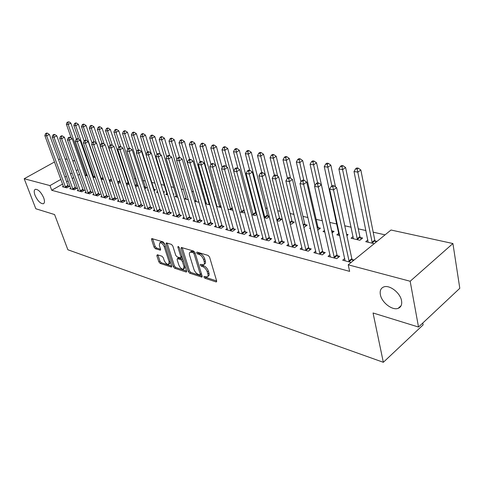 <?xml version="1.0" encoding="UTF-8"?>
<svg xmlns="http://www.w3.org/2000/svg" width="484" height="484" viewBox="0 0 484 484"><rect width="100%" height="100%" fill="white"/><g stroke="black" fill="none" stroke-linecap="round" stroke-linejoin="round"><path stroke-width="0.73" d="M203.939 277.102L204.926 278.239L215.985 281.9L216.415 281.918L216.65 280.944L209.572 257.089L208.108 255.425L196.994 252.079L196.552 252.793L197.557 253.937L198.978 254.366C201.066 255.237 202.602 256.992 203.582 259.63L204.181 261.614C204.641 263.332 204.393 264.409 203.425 264.833L200.43 264.337L200.273 265.032L201.271 266.176L202.687 266.623C204.768 267.513 206.299 269.261 207.261 271.869L207.854 273.823C208.302 275.499 208.059 276.539 207.122 276.957L204.091 276.424L203.939 277.102M205.228 276.715L206.033 277.441L216.65 280.938M197.817 252.327L198.682 253.15L200.104 253.58L198.978 254.366M201.544 264.609L203.8 265.831L202.687 266.623M43.687 197.799C41.061 192.148 38.284 189.311 35.35 189.292C33.959 190 33.85 192.009 35.023 195.306C37.637 200.914 40.408 203.728 43.342 203.758C44.722 203.074 44.837 201.084 43.687 197.799M401.551 300.758C400.353 292.868 389.451 284.501 383.733 286.952C380.811 288.161 379.692 290.733 380.37 294.665C381.652 302.452 392.336 310.746 398.169 308.338C401.03 307.177 402.162 304.654 401.551 300.758M157.348 254.753L156.84 255.697L158.873 261.911L160.186 263.435L171.481 267.071L171.663 266.121L164.385 243.428L163.029 241.867L151.734 238.558L151.559 239.55L154.057 247.191L155.382 248.728L160.367 250.192L160.549 249.218L159.315 245.406L159.817 242.756C161.589 242.72 163.09 244.118 164.324 246.943L169.116 261.862L168.626 264.409C166.853 264.433 165.353 263.042 164.118 260.235L163.326 257.784L161.995 256.242L157.348 254.753M62.605 184.035L51.727 190.273L349.642 271.373L348.22 264.802L391.005 230.015L452.915 243.531L410.166 281.252L348.22 264.802M51.727 190.273L49.979 185.59L24.2 178.741L54.517 161.977M452.915 243.531L459.8 288.301L418.521 327.033L373.055 312.985L383.334 362.298L67.881 249.768L54.583 214.557L35.822 208.761L24.2 178.741M418.521 327.033L410.166 281.252M188.33 271.609L189.71 273.206L201.937 277.132L202.161 276.164L195.01 252.684L193.582 251.051L181.331 247.475L181.119 248.486L188.33 271.609L189.425 270.834L190.805 272.425L202.155 276.164M186.685 271.518L186.025 271.984L174.663 268.227L173.314 266.666L166.048 243.93L166.242 242.926L166.587 242.938L171.433 244.39L172.806 245.975L175.765 255.34L177.138 256.919L180.762 257.954L180.968 256.968L177.894 247.161L178.039 246.453L179.268 247.572L186.606 271.046L175.746 267.464L174.663 268.227M186.025 271.984L186.407 272.002L186.606 271.046M383.334 362.298L423.113 324.885L422.78 323.04M70.737 188.076L69.769 188.639L74.24 189.813L76.877 188.276L75.661 187.961M92.995 177.211L95.39 177.483M85.94 192.009L84.924 192.614L89.607 193.842L92.275 192.263L90.998 191.93M109.463 181.101L110.618 181.379L111.865 180.641M101.87 196.129L100.799 196.776L105.706 198.065L108.398 196.437L107.067 196.093M129.04 183.545L128.193 183.345M126.748 185.191L129.155 183.896M118.568 200.449L117.443 201.138L122.597 202.493L125.32 200.812L123.916 200.455M144.716 188.869L146.682 187.659L145.267 187.326M136.107 204.98L134.915 205.724L140.33 207.14L143.082 205.416L141.612 205.034M163.58 192.535L164.663 191.852L163.265 191.525M157.929 192.559L156.526 192.227L157.609 191.549M154.541 209.735L153.283 210.54L158.982 212.034L161.759 210.25L160.21 209.844M177.924 197.284L175.105 196.619L176.406 195.79M173.944 214.739L172.619 215.61L178.614 217.183L181.421 215.338L179.794 214.914M199.033 202.276L194.677 201.241M194.671 201.223L196.014 200.34M194.399 220.008L192.989 220.952L199.317 222.61L202.149 220.704L200.43 220.256M221.339 207.545L216.536 206.408M216.251 205.404L216.663 205.125M215.985 225.562L214.491 226.591L221.17 228.339L224.025 226.367L222.21 225.895M239.659 211.877L243.633 212.815L244.68 212.095M238.806 231.425L237.208 232.544L244.281 234.401L247.161 232.356L245.243 231.854M269.292 216.263L267.743 215.9M264.155 217.667L266.914 218.314L269.37 216.572M262.963 237.62L261.263 238.854L268.759 240.82L271.657 238.697L269.624 238.17M290.158 223.808L291.537 224.134L294.314 222.102L292.269 221.624M288.585 244.184L286.77 245.539L294.726 247.626L297.642 245.418L295.482 244.862M317.764 230.196L320.42 228.188L318.254 227.686M310.54 228.629L309.639 228.418L310.365 227.873M315.81 251.136L313.862 252.648L322.32 254.862L325.254 252.569L322.955 251.97M346.889 235.623L348.123 234.655L346.604 234.298M339.774 235.539L336.834 234.843L338.83 233.3M351.142 262.425L342.696 260.204L344.789 258.523M354.082 260.029L352.201 259.545M377.012 241.395L375.13 240.953M374.205 243.676L365.741 241.673L367.882 239.955M79.636 174.27L77.924 175.256M73.798 177.622L72.176 178.548M68.123 180.871L66.598 181.748M385.07 234.843L373.194 232.175M365.977 230.553L358.275 228.823M351.16 227.226L344.783 225.792M336.797 224.001L329.786 222.422M322.368 220.758L316.173 219.367M307.939 217.516L302.966 216.402M293.957 214.376L290.14 213.523M280.411 211.339L277.677 210.721M267.271 208.386L265.565 208.005M254.53 205.525L253.791 205.355M214.206 196.468L213.674 196.347M203.716 194.114L202.572 193.854M193.503 191.815L191.773 191.428M183.545 189.583L181.264 189.069M173.841 187.405L171.04 186.77M164.385 185.275L161.081 184.537M154.965 183.164L151.801 182.45M145.345 181.004L142.955 180.465M135.968 178.898L134.316 178.523M126.832 176.848L125.876 176.63M353.132 236.579L351.063 238.207L359.818 240.276L362.625 238.037L360.247 237.481M330.07 254.772L328.049 256.369L336.779 258.656L339.72 256.314L337.342 255.697M332.091 232.889L334.063 231.37L331.83 230.85M324.921 232.03L323.034 231.582L324.558 230.42M301.986 247.608L300.11 249.042L308.308 251.19L311.236 248.939L309.004 248.365M303.764 227.026L304.388 227.177L307.177 225.102L305.071 224.606M275.584 240.857L273.829 242.145L281.549 244.172L284.453 242.006L282.36 241.468M276.957 220.692L279.05 221.188L281.821 219.185L279.831 218.72M250.706 234.48L249.066 235.654L256.345 237.565L259.23 235.478L257.252 234.964M256.568 213.293L255.988 213.16M251.728 214.727L255.11 215.525L256.841 214.315M227.232 228.454L225.689 229.525L232.562 231.328L235.43 229.319L233.566 228.835M227.934 209.106L232.465 210.177L232.871 209.899M205.041 222.749L203.595 223.729L210.092 225.435L212.936 223.493L211.169 223.039M210.032 204.871L205.452 203.788M205.307 203.292L206.202 202.705M184.035 217.34L182.668 218.242L188.827 219.857L191.646 217.982L189.97 217.552M188.337 199.747L184.749 198.9L186.086 198.041M164.118 212.21L162.824 213.039L168.668 214.575L171.463 212.76L169.878 212.349M173.381 194.411L173.986 194.03L173.212 193.848M167.791 194.889L165.703 194.399L166.962 193.6M145.206 207.327L143.984 208.102L149.538 209.554L152.303 207.799L150.796 207.406M154.027 190.684L155.564 189.728L154.112 189.389M148.316 190.285L147.572 190.109L148.146 189.758M127.231 202.687L126.07 203.401L131.352 204.786L134.092 203.086L132.658 202.711M135.641 187.084L138.013 185.638L136.627 185.311M110.116 198.265L109.021 198.93L114.049 200.249L116.759 198.597L115.392 198.246M117.999 183.121L118.689 183.285L120.401 182.256M93.811 194.048L92.765 194.671L97.562 195.929L100.242 194.326L98.936 193.987M101.132 179.134L102.735 179.516L103.528 179.05M78.251 190.018L77.258 190.605L81.832 191.803L84.488 190.242L83.242 189.922M87.435 175.898L85.051 175.335M63.392 186.171L62.442 186.721L66.816 187.865L69.442 186.352L68.25 186.044M77.991 169.648L76.272 170.628M72.128 172.982L70.507 173.907M66.435 176.224L64.904 177.096M60.899 179.37L49.979 185.59M65.092 158.879L67.228 159.345M72.673 160.537L74.929 161.027M58.582 159.726L60.131 158.867M207.715 276.521L208.223 276.152C209.167 275.741 209.415 274.694 208.961 273.024L207.854 273.823M203.8 265.831C205.888 266.72 207.412 268.463 208.374 271.064L208.961 273.024M204.024 264.409L204.544 264.034C205.512 263.611 205.761 262.54 205.301 260.815L204.181 261.614M200.104 253.58C202.197 254.445 203.728 256.193 204.708 258.831L205.301 260.815M182.208 247.633L189.425 270.834M199.862 274.948L200.303 274.283L194.017 253.701L193.019 252.563L190.321 252.085C189.365 252.521 189.123 253.598 189.601 255.322L193.909 269.31C194.871 271.857 196.365 273.575 198.398 274.464L199.862 274.948M200.273 274.87L201.453 273.853M194.931 252.473L194.144 251.783L193.019 252.563M190.877 251.698L192.668 251.341L194.144 251.783M167.131 243.101L174.403 265.91L175.746 267.464M180.925 257.845L182.147 256.78M178.808 264.948C180.054 267.821 181.609 269.243 183.46 269.213L183.999 266.636L182.335 261.324L180.956 259.733L177.332 258.692L177.132 259.666L178.808 264.948M183.902 268.904L185.293 266.841M183.121 259.902L182.057 258.97L180.956 259.733M178.275 258.039L182.057 258.97M169.031 264.131L170.422 262.249M164.869 244.928C163.531 242.805 162.219 241.837 160.924 242.018L160.525 242.284M152.635 238.739L155.152 246.465L156.477 247.996L160.567 249.266M157.917 254.935L159.956 261.172L161.269 262.697L171.663 266.121M375.862 242.327L374.761 240.076L360.84 169.981L357.876 172.141L354.022 171.511L368.161 242.248M372.317 243.228L357.156 169.055L358.348 168.19L356.799 167.942L355.613 168.807L357.156 169.055M354.022 171.511L355.613 168.807M358.348 168.19L360.84 169.981M348.879 261.033L351.82 258.65L336.616 187.641L333.506 189.909L349.26 261.929M332.786 186.733L334.033 185.826L332.496 185.541L331.25 186.443L332.786 186.733L333.506 189.909L329.658 189.183L345.11 260.84M351.82 258.65L352.957 260.949M336.616 187.641L334.033 185.826M331.25 186.443L329.658 189.183M361.167 239.199L359.884 236.615L345.594 167.512L342.636 169.636L338.903 169.019L353.411 238.763M357.44 239.713L341.94 166.599L343.126 165.752L341.631 165.516L340.446 166.357L341.94 166.599M338.903 169.019L340.446 166.357M343.126 165.752L345.594 167.512M335.497 186.854L330.832 165.129L327.874 167.21L324.262 166.611L339.109 235.381M331.933 185.947L327.202 164.221L328.388 163.392L326.942 163.162L325.756 163.985L327.202 164.221M324.262 166.611L325.756 163.985M328.388 163.392L330.832 165.129M334.033 257.155L336.967 254.82L321.406 184.827L318.303 187.048L334.408 258.032M317.613 183.926L318.859 183.037L317.365 182.764L316.125 183.648L317.613 183.926L318.303 187.048L314.582 186.346L330.391 256.98M336.967 254.82L338.292 257.452M321.406 184.827L318.859 183.037M316.125 183.648L314.582 186.346M319.646 253.392L322.58 251.105L306.699 182.105L303.601 184.283L320.021 254.263M302.93 181.21L304.176 180.338L302.73 180.078L301.49 180.943L302.93 181.21L303.601 184.283L299.995 183.605L316.131 253.241M322.58 251.105L323.863 253.652M306.699 182.105L304.176 180.338M301.49 180.943L299.995 183.605M332.683 232.435L331.473 230.009L316.53 162.818L313.584 164.856L310.081 164.282L314.927 185.741M317.607 182.807L312.93 161.916L314.116 161.105L312.712 160.882L311.527 161.692L312.93 161.916M310.081 164.282L311.527 161.692M314.116 161.105L316.53 162.818M319.077 229.21L317.897 226.857L302.669 160.573L299.729 162.576L296.329 162.019L300.963 181.875M303.825 180.278L299.1 159.684L300.28 158.885L298.918 158.667L297.739 159.466L299.1 159.684M296.329 162.019L297.739 159.466M300.28 158.885L302.669 160.573M305.707 249.75L308.635 247.512L292.451 179.467L289.365 181.603L306.082 250.603M288.724 178.584L289.958 177.731L288.561 177.477L287.327 178.324L288.724 178.584L289.365 181.603L285.881 180.943L302.306 249.617M308.635 247.512L309.887 249.98M292.451 179.467L289.958 177.731M287.327 178.324L285.881 180.943M292.191 246.217L295.107 244.021L278.663 176.914L275.584 179.007L292.566 247.064M274.96 176.037L276.195 175.202L274.839 174.954L273.605 175.789L274.96 176.037L275.584 179.007L272.202 178.372L288.9 246.102M295.107 244.021L296.329 246.417M278.663 176.914L276.195 175.202M273.605 175.789L272.202 178.372M305.87 226.076L304.714 223.789L289.232 158.401L286.298 160.367L283.001 159.823L287.429 178.251M290.539 178.13L285.687 157.524L286.867 156.737L285.542 156.526L284.368 157.312L285.687 157.524M283.001 159.823L284.368 157.312M286.867 156.737L289.232 158.401M279.08 242.793L281.99 240.633L265.293 174.44L262.225 176.491L279.45 243.621M261.626 173.568L262.854 172.752L261.541 172.51L260.313 173.326L261.626 173.568L262.225 176.491L258.952 175.873L275.898 242.69M281.99 240.633L283.176 242.962M265.293 174.44L262.854 172.752M260.313 173.326L258.952 175.873M293.038 223.033L291.919 220.819L276.195 156.29L273.266 158.226L270.072 157.699L274.41 175.244M277.689 176.243L272.68 155.424L273.847 154.65L272.571 154.444L271.397 155.219L272.68 155.424M270.072 157.699L271.397 155.219M273.847 154.65L276.195 156.29M266.357 239.465L269.255 237.348L252.333 172.038L249.278 174.058L266.72 240.288M248.697 171.179L249.919 170.374L248.649 170.144L247.427 170.943L248.697 171.179L249.278 174.058L246.102 173.46L263.272 239.38M269.255 237.348L270.411 239.604M252.333 172.038L249.919 170.374M247.427 170.943L246.102 173.46M280.575 220.081L279.48 217.927L263.538 154.245L260.622 156.144L257.518 155.63L261.814 172.558M265.226 174.391L260.053 153.386L261.221 152.629L259.975 152.43L258.807 153.186L260.053 153.386M277.06 220.716L276.884 220.383M257.518 155.63L258.807 153.186M261.221 152.629L263.538 154.245M254.003 236.234L256.889 234.159L239.768 169.715L236.724 171.693L254.366 237.045M236.162 168.862L237.378 168.069L236.144 167.845L234.928 168.632L236.162 168.862L236.724 171.693L233.645 171.112L251.014 236.168M256.889 234.159L258.02 236.355M239.768 169.715L237.378 168.069M234.928 168.632L233.645 171.112M268.463 217.213L267.392 215.114L251.25 152.26L248.34 154.124L245.327 153.628L249.677 170.332M264.978 217.861L248.34 154.124L247.79 151.407L248.951 150.663L247.748 150.47L246.586 151.214L247.79 151.407M245.327 153.628L246.586 151.214M248.951 150.663L251.25 152.26M242 233.1L244.88 231.062L227.571 167.452L224.54 169.4L242.363 233.899M223.995 166.611L225.205 165.837L224.007 165.619L222.797 166.393L223.995 166.611L224.54 169.4L221.551 168.837L239.108 233.046M244.88 231.062L245.981 233.191M227.571 167.452L225.205 165.837M222.797 166.393L221.551 168.837M256.683 214.424L255.643 212.385L239.314 150.33L236.416 152.164L233.488 151.68L237.965 168.474M253.235 215.084L236.416 152.164L235.877 149.483L237.039 148.751L235.865 148.564L234.71 149.296L235.877 149.483M233.488 151.68L234.71 149.296M237.039 148.751L239.314 150.33M230.336 230.051L233.203 228.049L215.731 165.262L212.712 167.174L230.699 230.838M212.18 164.427L213.39 163.665L212.228 163.453L211.018 164.215L212.18 164.427L212.712 167.174L209.808 166.623L227.534 230.009M233.203 228.049L234.28 230.124M215.731 165.262L213.39 163.665M211.018 164.215L209.808 166.623M233.754 170.9L227.71 148.455L224.824 150.258L221.981 149.786L226.621 166.805M241.806 212.385L224.824 150.258L224.31 147.62L225.459 146.9L224.322 146.719L223.166 147.432L224.31 147.62M221.981 149.786L223.166 147.432M225.459 146.9L227.71 148.455M218.998 227.087L221.853 225.121L204.23 163.132L201.223 165.008L219.355 227.867M200.715 162.309L201.913 161.559L200.787 161.353L199.583 162.098L200.715 162.309L201.223 165.008L198.404 164.481L216.281 227.056M221.853 225.121L222.906 227.141M204.23 163.132L201.913 161.559M199.583 162.098L198.404 164.481M222.192 167.573L216.433 146.628L213.559 148.4L210.794 147.947L215.586 165.165M230.686 209.753L213.559 148.4L213.057 145.805L214.206 145.097L213.099 144.916L211.95 145.623L213.057 145.805M210.794 147.947L211.95 145.623M214.206 145.097L216.433 146.628M207.975 224.207L210.818 222.271L193.055 161.063L190.067 162.908L208.332 224.975M189.565 160.246L190.763 159.508L189.667 159.309L188.47 160.041L189.565 160.246L190.067 162.908L187.326 162.394L205.337 224.189M210.818 222.271L211.841 224.243M193.055 161.063L190.763 159.508M188.47 160.041L187.326 162.394M210.945 164.366L205.464 144.855L202.602 146.598L199.91 146.156L216.923 206.505M219.863 207.194L202.602 146.598L202.112 144.038L203.262 143.343L202.179 143.167L201.035 143.863L202.112 144.038M199.91 146.156L201.035 143.863M203.262 143.343L205.464 144.855M197.248 221.4L200.08 219.5L182.19 159.054L179.219 160.869L197.599 222.156M178.735 158.244L179.927 157.518L178.856 157.324L177.67 158.044L178.735 158.244L179.219 160.869L176.551 160.367L194.683 221.394M200.08 219.5L201.078 221.424M182.19 159.054L179.927 157.518M177.67 158.044L176.551 160.367M200.128 161.759L194.792 143.131L191.942 144.843L189.323 144.413L206.462 204.03M209.324 204.708L191.942 144.843L191.47 142.32L192.608 141.637L191.561 141.467L190.418 142.151L191.47 142.32M189.323 144.413L190.418 142.151M192.608 141.637L194.792 143.131M186.806 218.671L189.625 216.802L171.626 157.094L168.668 158.879L187.157 219.421M168.202 156.296L169.388 155.582L168.347 155.394L167.161 156.102L168.202 156.296L168.668 158.879L166.079 158.395L184.319 218.677M189.625 216.802L190.605 218.677M171.626 157.094L169.388 155.582M167.161 156.102L166.079 158.395M189.619 159.339L184.398 141.449L181.567 143.137L179.019 142.72L196.268 201.622M199.009 202.185L181.567 143.137L181.107 140.65L182.244 139.973L181.222 139.809L180.084 140.481L181.107 140.65M179.019 142.72L180.084 140.481M182.244 139.973L184.398 141.449M176.636 216.015L179.443 214.176L161.353 155.195L158.407 156.949L176.987 216.753M157.953 154.402L159.133 153.7L158.123 153.513L156.943 154.214L157.953 154.402L158.407 156.949L155.884 156.477L174.228 216.027M179.443 214.176L180.405 216.003M161.353 155.195L159.133 153.7M156.943 154.214L155.884 156.477M179.522 157.445L174.288 139.815L171.469 141.479L168.983 141.068L186.334 199.275M176.896 159.647L171.469 141.479L171.021 139.017L172.147 138.357L171.154 138.194L170.023 138.86L171.021 139.017M168.983 141.068L170.023 138.86M172.147 138.357L174.288 139.815M166.738 213.426L169.527 211.623L151.353 153.343L148.425 155.074L167.083 214.158M147.983 152.557L149.157 151.867L148.177 151.686L147.003 152.375L147.983 152.557L148.425 155.074L145.968 154.608L164.391 213.45M169.527 211.623L170.471 213.402M151.353 153.343L149.157 151.867M147.003 152.375L145.968 154.608M169.757 155.836L164.433 138.218L161.626 139.858L159.212 139.459L176.654 196.982M166.798 156.87L161.626 139.858L161.19 137.432L162.315 136.778L161.347 136.627L160.222 137.281L161.19 137.432M159.212 139.459L160.222 137.281M162.315 136.778L164.433 138.218M157.088 210.909L159.871 209.13L141.618 151.54L138.708 153.24L157.433 211.629M138.279 150.76L139.446 150.082L138.484 149.907L137.323 150.584L138.279 150.76L138.708 153.24L136.319 152.793L154.813 210.939M159.871 209.13L160.791 210.873M141.618 151.54L139.446 150.082M137.323 150.584L136.319 152.793M160.307 154.493L154.838 136.669L152.043 138.279L149.683 137.892L167.21 194.749M156.961 154.202L152.043 138.279L151.619 135.889L152.738 135.248L151.794 135.096L150.675 135.738L151.619 135.889M149.683 137.892L150.675 135.738M152.738 135.248L154.838 136.669M147.687 208.447L150.451 206.698L132.138 149.786L129.24 151.462L148.031 209.161M128.823 149.012L129.984 148.346L129.053 148.177L127.891 148.842L128.823 149.012L129.24 151.462L126.911 151.02L145.472 208.489M150.451 206.698L151.359 208.398M132.138 149.786L129.984 148.346M127.891 148.842L126.911 151.02M151.099 153.174L145.478 135.157L142.701 136.742L140.402 136.367L146.077 154.378M163.707 192.451L163.362 191.839M147.511 152.073L142.701 136.742L142.29 134.383L143.403 133.747L142.484 133.602L141.37 134.237L142.29 134.383M140.402 136.367L141.37 134.237M143.403 133.747L145.478 135.157M138.521 206.051L141.274 204.333L122.9 148.074L120.02 149.725L138.86 206.759M119.615 147.311L120.77 146.652L119.863 146.489L118.707 147.142L119.615 147.311L120.02 149.725L117.751 149.296L136.367 206.105M141.274 204.333L142.157 205.996M122.9 148.074L120.77 146.652M118.707 147.142L117.751 149.296M154.626 190.309L153.785 188.706L136.355 133.681L133.596 135.248L131.352 134.879L136.766 151.807M138.297 150.016L133.596 135.248L133.191 132.918L134.298 132.289L133.403 132.15L132.295 132.773L133.191 132.918M131.352 134.879L132.295 132.773M134.298 132.289L136.355 133.681M129.585 203.716L132.32 202.022L113.903 146.41L111.036 148.031L129.924 204.411M110.642 145.654L111.792 145.006L110.903 144.843L109.759 145.49L110.642 145.654L111.036 148.031L108.827 147.614L127.492 203.776M132.32 202.022L133.185 203.649M113.903 146.41L111.792 145.006M109.759 145.49L108.827 147.614M145.769 188.222L127.461 132.241L124.709 133.784L122.525 133.427L127.679 149.32M129.379 148.237L124.709 133.784L124.321 131.485L125.423 130.868L124.545 130.728L123.444 131.345L124.321 131.485M122.525 133.427L123.444 131.345M125.423 130.868L127.461 132.241M120.861 201.435L123.583 199.765L105.125 144.783L102.275 146.386L121.2 202.124M101.894 144.032L103.038 143.397L102.172 143.24L101.035 143.875L101.894 144.032L102.275 146.386L100.121 145.98L118.822 201.501M123.583 199.765L124.436 201.356M105.125 144.783L103.038 143.397M101.035 143.875L100.121 145.98M137.123 186.183L118.78 130.837L116.045 132.362L113.915 132.011L118.858 147.057M120.722 146.646L116.045 132.362L115.664 130.087L116.759 129.482L115.906 129.343L114.811 129.948L115.664 130.087M113.915 132.011L114.811 129.948M116.759 129.482L118.78 130.837M112.355 199.214L115.059 197.569L96.57 143.197L93.739 144.776L112.687 199.892M93.364 142.453L94.501 141.83L93.66 141.673L92.523 142.302L93.364 142.453L93.739 144.776L91.633 144.383L110.37 199.287M115.059 197.569L115.894 199.124M96.57 143.197L94.501 141.83M92.523 142.302L91.633 144.383M128.677 184.192L110.31 129.47L107.587 130.97L105.506 130.626L110.346 145.158M112.379 145.394L107.587 130.97L107.218 128.726L108.307 128.127L107.472 127.994L106.389 128.593L107.218 128.726M105.506 130.626L106.389 128.593M108.307 128.127L110.31 129.47M104.042 197.042L106.74 195.421L88.221 141.655L85.408 143.21L104.375 197.714M85.045 140.917L86.17 140.299L85.353 140.148L84.222 140.765L85.045 140.917L85.408 143.21L83.357 142.822L102.112 197.121M106.74 195.421L107.557 196.946M88.221 141.655L86.17 140.299L81.463 126.669L82.286 124.703L83.06 124.83L84.131 124.255L83.357 124.128L82.286 124.703M84.222 140.765L83.357 142.822M120.365 182.135L102.039 128.133L99.335 129.609L97.302 129.276L102.033 143.312M104.235 144.196L99.335 129.609L98.978 127.395L100.061 126.808L99.244 126.675L98.161 127.262L98.978 127.395M97.302 129.276L98.161 127.262M100.061 126.808L102.039 128.133M95.935 194.919L98.609 193.322L80.078 140.148L77.277 141.679L96.262 195.584M76.926 139.416L78.045 138.805L77.246 138.66L76.127 139.271L76.926 139.416L77.277 141.679L75.28 141.304L94.053 195.01M98.609 193.322L99.414 194.816M80.078 140.148L78.045 138.805M76.127 139.271L75.28 141.304M100.303 145.557L93.969 126.826L91.276 128.284L89.292 127.957L93.993 141.733M96.286 143.016L91.276 128.284L90.925 126.094L92.002 125.513L91.21 125.386L90.133 125.967L90.925 126.094M89.292 127.957L90.133 125.967M92.002 125.513L93.969 126.826M88.009 192.85L90.671 191.277L72.128 138.672L69.345 140.185L88.336 193.509M69 137.952L70.113 137.347L69.333 137.208L68.22 137.807L69 137.952L69.345 140.185L67.391 139.815L86.182 192.941M90.671 191.277L91.464 192.741M72.128 138.672L70.113 137.347M68.22 137.807L67.391 139.815M92.129 143.222L86.079 125.55L83.405 126.99L81.463 126.669M101.477 179.219L83.405 126.99L83.06 124.83M84.131 124.255L86.079 125.55M80.271 190.829L82.921 189.274L64.366 137.238L61.601 138.727L80.592 191.476M61.268 136.518L62.375 135.925L61.607 135.786L60.5 136.379L61.268 136.518L61.601 138.727L59.695 138.37L78.487 190.926M82.921 189.274L83.696 190.708M64.366 137.238L62.375 135.925M60.5 136.379L59.695 138.37M84.143 140.959L78.372 124.303L75.716 125.725L73.822 125.41L78.632 139.192M93.799 177.404L75.716 125.725L75.383 123.589L76.448 123.021L75.685 122.9L74.621 123.468L75.383 123.589M73.822 125.41L74.621 123.468M76.448 123.021L78.372 124.303M72.709 188.851L75.341 187.32L56.785 135.835L54.039 137.305L73.03 189.492M53.712 135.121L54.813 134.54L54.063 134.401L52.968 134.988L53.712 135.121L54.039 137.305L52.175 136.954L70.966 188.954M75.341 187.32L76.103 188.724M56.785 135.835L54.813 134.54M52.968 134.988L52.175 136.954M76.448 139.089L70.846 123.087L68.202 124.491L66.35 124.182L71.263 138.103M86.291 175.625L68.202 124.491L67.875 122.379L68.934 121.817L67.131 122.258L67.875 122.379M66.35 124.182L67.131 122.258M68.934 121.817L70.846 123.087M65.31 186.921L67.929 185.408L49.38 134.461L46.645 135.913L65.63 187.556M46.331 133.759L47.426 133.179L46.694 133.046L45.605 133.626L46.331 133.759L46.645 135.913L44.83 135.568L63.616 187.024M67.929 185.408L68.68 186.788M49.38 134.461L47.426 133.179M45.605 133.626L44.83 135.568M206.033 277.441L204.926 278.239M198.682 253.15L197.557 253.937M202.385 265.383L201.271 266.176M208.374 271.064L207.261 271.869M204.708 258.831L203.582 259.63M216.717 281.355L215.985 281.9M182.232 247.723L181.119 248.486M202.233 276.612L201.532 277.114M190.805 272.425L189.71 273.206M201.356 273.527L200.303 274.283M195.088 252.957L194.017 253.701M192.668 251.341L191.549 252.116M174.403 265.91L173.314 266.666M167.155 243.186L166.048 243.93M181.984 256.266L180.968 256.968M178.638 246.652L177.894 247.161M185.009 265.928L183.999 266.636M183.345 260.616L182.335 261.324M178.802 257.942L177.701 258.704M170.084 261.191L169.116 261.862M165.304 246.283L164.324 246.943M160.634 249.774L160.029 250.18M156.477 247.996L155.382 248.728M155.152 246.465L154.057 247.191M152.66 238.824L151.559 239.55M171.741 266.623L171.118 267.053M161.269 262.697L160.186 263.435M159.956 261.172L158.873 261.911M157.929 254.959L156.84 255.697M374.991 240.699L372.184 242.974M374.761 240.076L371.954 242.351M349.115 261.669L352.062 259.285M360.114 237.227L357.307 239.459M359.884 236.615L357.077 238.848M334.269 257.778L337.209 255.443M319.888 254.009L322.816 251.722M318.121 227.444L317.28 228.079M317.897 226.857L317.129 227.432M305.948 250.355L308.871 248.117M292.427 246.816L295.349 244.614M304.944 224.37L303.401 225.514M304.714 223.789L303.25 224.878M279.316 243.379L282.226 241.226M292.142 221.388L289.952 222.985M291.919 220.819L289.801 222.362M266.593 240.046L269.491 237.928M279.704 218.49L276.933 220.486M279.48 217.927L276.757 219.887M254.233 236.809L257.125 234.734M267.616 215.67L264.857 217.631M267.392 215.114L264.627 217.074M242.236 233.663L245.11 231.624M255.861 212.936L253.108 214.86M255.643 212.385L252.884 214.309M230.572 230.608L233.439 228.605M244.226 210.407L241.685 212.161M244.069 209.82L241.462 211.617M219.234 227.637L222.089 225.671M232.423 208.277L230.566 209.536M232.259 207.697L230.342 208.997M208.205 224.751L211.048 222.815M220.952 206.172L219.742 206.983M220.795 205.597L219.524 206.45M197.478 221.938L200.309 220.038M209.808 204.097L209.209 204.49M209.645 203.534L208.985 203.97M187.036 219.204L189.849 217.334M176.866 216.542L179.673 214.702M166.968 213.946L169.757 212.137M157.318 211.417L160.095 209.639M147.916 208.955L150.675 207.2M138.745 206.553L141.497 204.829M153.997 189.196L153.628 189.425M153.785 188.706L153.458 188.905M129.809 204.212L132.543 202.512M145.158 187.133L144.323 187.647M144.94 186.649L144.159 187.133M121.085 201.925L123.807 200.255M136.518 185.118L135.254 185.892M136.306 184.646L135.084 185.384M112.572 199.698L115.277 198.047M128.091 183.158L126.409 184.168M127.879 182.686L126.239 183.672M104.266 197.52L106.958 195.899M119.85 181.234L117.781 182.474M119.639 180.768L117.612 181.978M96.153 195.391L98.827 193.794M111.489 179.546L109.36 180.804M111.326 179.056L109.19 180.32M88.227 193.316L90.889 191.743M103.159 177.979L101.374 179.032M102.995 177.501L101.162 178.572M80.483 191.289L83.133 189.734M95.027 176.442L93.696 177.217M94.864 175.964L93.485 176.769M72.921 189.311L75.552 187.774M87.09 174.924L86.188 175.444M86.926 174.452L85.977 174.996M65.528 187.368L68.147 185.856M401.127 305.676L398.169 308.338M43.796 203.492L43.342 203.758M191.446 251.311L190.321 252.085M178.433 257.93L177.332 258.692M160.924 242.018L159.817 242.756"/></g></svg>
